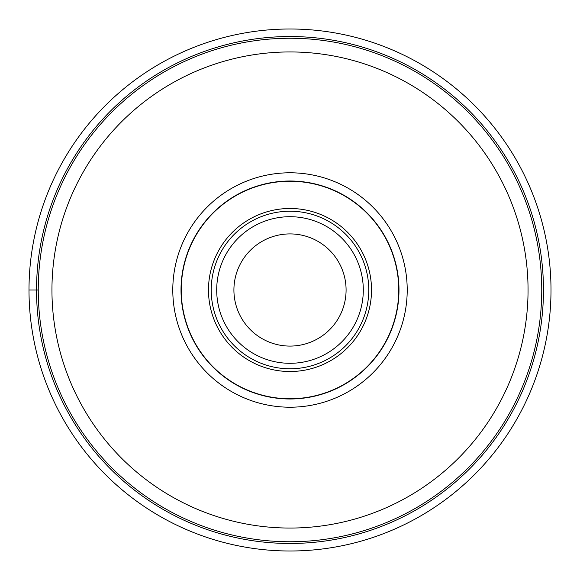 <?xml version="1.0" encoding="UTF-8"?>
<svg xmlns="http://www.w3.org/2000/svg" width="580" height="580" viewBox="0 0 580 580"><rect width="100%" height="100%" fill="white"/><g stroke="black" fill="none" stroke-linecap="round" stroke-linejoin="round"><path stroke-width="0.87" d="M551 290A261 261 0 0 1 290 551A261 261 0 0 1 29 290A261 261 0 0 0 290 551A261 261 0 0 0 551 290A261 261 0 0 0 290 29A261 261 0 0 0 29 290L38.251 290M290 407.211A117.211 117.211 0 0 1 172.789 290A117.211 117.211 0 0 1 290 172.789A117.211 117.211 0 0 1 407.211 290A117.211 117.211 0 0 1 290 407.211M290 541.749A251.749 251.749 0 0 0 541.749 289.942A251.749 251.749 0 0 0 289.891 38.251A251.749 251.749 0 0 0 38.251 290.058A251.749 251.749 0 0 0 290 541.749M233.914 290A56.086 56.086 0 0 1 290 233.914A56.086 56.086 0 0 1 346.086 290A56.086 56.086 0 0 1 290 346.086A56.086 56.086 0 0 1 233.914 290M368.779 290.101A78.778 78.778 0 0 0 368.779 290A78.778 78.778 0 0 1 289.949 368.779A78.778 78.778 0 0 1 211.221 289.899A78.778 78.778 0 0 0 211.221 290A78.778 78.778 0 0 1 290.051 211.221A78.778 78.778 0 0 1 368.779 290.101A78.778 78.778 0 0 1 289.949 368.779A78.778 78.778 0 0 1 211.221 290M398.75 290A108.75 108.75 0 0 1 290 398.75A108.75 108.75 0 0 1 181.25 290A108.75 108.75 0 0 1 290 181.25A108.75 108.75 0 0 1 398.75 290M181.011 290A108.989 108.989 0 0 1 290 181.011A108.989 108.989 0 0 1 398.989 290A108.989 108.989 0 0 1 290 398.989A108.989 108.989 0 0 1 181.011 290M36.533 290A253.467 253.467 0 0 0 290 543.467A253.467 253.467 0 0 0 543.467 290A253.467 253.467 0 0 0 290 36.533A253.467 253.467 0 0 0 36.533 290M290 51.946A238.054 238.054 0 0 1 528.054 289.949A238.054 238.054 0 0 1 290 528.054A238.054 238.054 0 0 1 51.946 290.051A238.054 238.054 0 0 1 290 51.946M363.298 290A73.297 73.297 0 0 0 290 216.702A73.297 73.297 0 0 0 216.702 290A73.297 73.297 0 0 0 290 363.298A73.297 73.297 0 0 0 363.298 290M211.221 289.899A78.778 78.778 0 0 1 290.051 211.221A78.778 78.778 0 0 1 368.779 290M208.481 290A81.519 81.519 0 0 0 289.949 371.519A81.519 81.519 0 0 0 371.519 290A81.519 81.519 0 0 0 290.051 208.481A81.519 81.519 0 0 0 208.481 290"/></g></svg>

